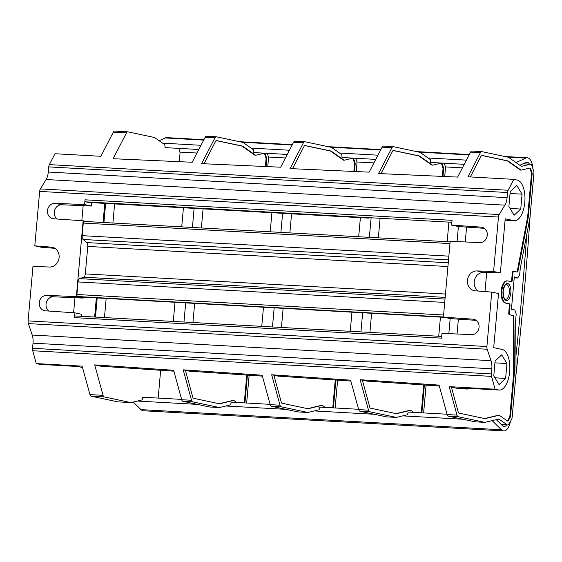 <?xml version="1.0" encoding="UTF-8"?>
<svg xmlns="http://www.w3.org/2000/svg" width="562" height="562" viewBox="0 0 562 562"><rect width="100%" height="100%" fill="white"/><g stroke="black" fill="none" stroke-linecap="round" stroke-linejoin="round"><path stroke-width="0.84" d="M457.061 241.604L458.402 226.549L451.623 225.109L452.052 220.325L85.017 199.812A1.855 0.857 93.2 0 0 85.698 201.835L451.876 222.292M448.841 333.645L450.19 318.591L443.411 317.151L450.176 241.309L479.779 242.587A7.777 6.877 -78 0 0 487.219 235.724A7.777 6.877 -78 0 0 482.013 227.245A7.777 6.877 -78 0 0 481.163 227.125L451.623 225.109M75.449 315.956L441.69 336.42L75.512 315.963A1.855 0.857 93.2 0 0 75.449 315.956A1.855 0.857 93.2 0 0 74.5 317.628L441.535 338.134L441.964 333.35L471.567 334.629A7.777 6.877 -78 0 0 479.007 327.758A7.777 6.877 -78 0 0 473.801 319.286A7.777 6.877 -78 0 0 472.951 319.167L443.411 317.151M469.46 388.384A22.22 10.299 -86.8 0 1 466.685 389.03L458.494 388.567A22.22 10.299 93.2 0 1 457.763 388.475L451.391 387.12L458.304 412.304A1.855 0.857 93.2 0 0 458.894 413.098L484.915 418.627A1.855 0.857 93.2 0 0 484.978 418.634A1.855 0.857 93.2 0 0 485.097 418.62L499.035 415.283A1.855 0.857 -86.8 0 1 499.154 415.269A1.855 0.857 -86.8 0 1 499.386 415.36L507.353 420.966A1.855 0.857 93.2 0 0 507.591 421.05A1.855 0.857 93.2 0 0 508.174 420.629L510.17 417.355A1.855 0.857 93.2 0 0 510.535 416.112L509.874 416.07L513.689 373.337A1.855 0.857 -86.8 0 0 513.703 372.95L513.239 317.066A1.855 0.857 -86.8 0 0 512.537 315.43L509.425 314.769A1.855 0.857 93.2 0 1 508.743 312.746L509.362 305.749A1.855 0.857 -86.8 0 0 508.68 303.733L505.294 303.009A11.114 5.149 93.2 0 1 501.163 291.285A11.114 5.149 93.2 0 1 506.903 280.874L507.556 280.909A11.114 5.149 -86.8 0 1 507.922 280.958L511.308 281.674A1.855 0.857 93.2 0 0 511.371 281.688A1.855 0.857 93.2 0 0 512.319 280.017L512.944 273.02A1.855 0.857 -86.8 0 1 513.893 271.355A1.855 0.857 -86.8 0 1 513.956 271.362L517.068 272.022A1.855 0.857 93.2 0 0 517.131 272.029A1.855 0.857 93.2 0 0 518.031 270.743L528.273 217.129A1.855 0.857 93.2 0 0 528.322 216.749L527.669 216.714L531.483 173.981A1.855 0.857 -86.8 0 0 531.35 172.625L530.008 168.642A1.855 0.857 -86.8 0 0 529.664 168.08M88.866 202.489A1.855 0.857 -86.8 0 1 88.81 202.489A1.855 0.857 -86.8 0 1 88.747 202.482L85.698 201.835M101.968 203.226A1.855 0.857 -86.8 0 1 101.919 203.226A1.855 0.857 -86.8 0 1 101.855 203.212L368.834 218.133M448.869 222.608L447.169 241.688M84.237 221.414L450.134 241.857L84.293 221.421A1.855 0.857 93.2 0 0 84.237 221.414A1.855 0.857 93.2 0 0 83.281 223.079L449.979 243.571M79.748 296.961A1.855 0.857 -86.8 0 1 79.685 296.968A1.855 0.857 -86.8 0 1 79.628 296.954L77.591 296.525A1.855 0.857 93.2 0 1 76.91 294.502L78.034 281.934A3.702 1.714 93.2 0 1 79.607 278.647L83.738 277.192A3.702 1.714 -86.8 0 0 85.305 273.905L87.763 246.416A3.702 1.714 -86.8 0 0 86.822 242.594L83.099 239.475A3.702 1.714 93.2 0 1 82.164 235.654L83.281 223.079M92.849 297.698A1.855 0.857 -86.8 0 1 92.793 297.698A1.855 0.857 -86.8 0 1 92.737 297.691L359.715 312.605M440.439 317.123L438.732 336.252M471.996 151.066A3.702 1.714 93.2 0 0 471.876 151.052L481.704 151.6A3.702 1.714 -86.8 0 0 480.412 152.66L467.914 176.798L513.787 179.362L508.153 190.251A3.702 1.714 -86.8 0 0 507.549 192.527L507.086 197.662A11.114 5.149 93.2 0 1 504.901 205.151L499.182 214.551A3.702 1.714 -86.8 0 0 498.452 217.044L493.598 271.481L476.998 270.926A9.997 8.837 -78 0 0 467.507 279.806A9.997 8.837 -78 0 0 474.209 290.659A9.997 8.837 -78 0 0 475.227 290.807L491.757 292.1L486.896 346.536A3.702 1.714 -86.8 0 0 487.163 349.241L491.019 360.678A11.114 5.149 93.2 0 1 491.813 368.798L491.357 373.934A3.702 1.714 -86.8 0 0 491.539 376.378L495.059 389.213L498.557 389.958A20.372 9.435 -86.8 0 0 499.225 390.049A20.372 9.435 -86.8 0 0 509.741 370.962A20.372 9.435 -86.8 0 0 502.168 349.459L493.703 347.66L498.529 293.54L491.757 292.1M82.516 367.506L77.451 366.431L39.762 364.324L36.263 363.579L32.744 350.744A3.702 1.714 93.2 0 1 32.561 348.3L33.017 343.164A11.114 5.149 -86.8 0 0 32.224 335.043L28.367 323.607A3.702 1.714 93.2 0 1 28.1 320.902L32.961 266.465L49.554 267.02A9.997 8.837 -78 0 0 59.045 258.141A9.997 8.837 -78 0 0 52.343 247.294A9.997 8.837 -78 0 0 51.325 247.147L34.795 245.847L39.656 191.41A3.702 1.714 93.2 0 1 40.387 188.916L46.105 179.517A11.114 5.149 -86.8 0 0 48.29 172.028L48.746 166.893A3.702 1.714 93.2 0 1 49.358 164.617L54.992 153.728L100.872 156.292L113.376 132.147A3.702 1.714 93.2 0 1 114.669 131.094A3.702 1.714 93.2 0 1 114.788 131.108M85.017 199.812L84.588 204.603L54.985 203.318A7.777 6.877 -78 0 0 47.545 210.188A7.777 6.877 -78 0 0 52.758 218.66A7.777 6.877 -78 0 0 53.608 218.78L83.141 220.803L76.376 296.638L46.772 295.359A7.777 6.877 -78 0 0 39.333 302.23A7.777 6.877 -78 0 0 44.538 310.702A7.777 6.877 -78 0 0 45.389 310.821L74.929 312.837L74.5 317.628M206.549 136.236A3.702 1.714 93.2 0 0 206.43 136.222A3.702 1.714 93.2 0 0 205.137 137.276L192.197 162.256L113.11 158.716L126.485 132.885A3.702 1.714 -86.8 0 1 127.778 131.824A3.702 1.714 -86.8 0 1 127.897 131.845L154.585 137.514L164.87 144.75L165.038 147.609L198.808 149.499M295.029 141.181A3.702 1.714 93.2 0 0 294.91 141.167A3.702 1.714 93.2 0 0 293.617 142.221L280.677 167.202L201.589 163.654L214.965 137.823A3.702 1.714 -86.8 0 1 216.258 136.77A3.702 1.714 -86.8 0 1 216.377 136.784L243.065 142.453L253.35 149.689L253.518 152.555L287.287 154.438M383.516 146.127A3.702 1.714 93.2 0 0 383.389 146.106A3.702 1.714 93.2 0 0 382.097 147.167L369.164 172.148L290.069 168.6L303.445 142.769A3.702 1.714 -86.8 0 1 304.737 141.715A3.702 1.714 -86.8 0 1 304.864 141.729L331.545 147.399L341.829 154.634L341.998 157.5L375.767 159.383M471.876 151.052A3.702 1.714 93.2 0 0 470.584 152.105L457.644 177.086L378.556 173.546L391.932 147.715A3.702 1.714 -86.8 0 1 393.224 146.661A3.702 1.714 -86.8 0 1 393.344 146.675L420.032 152.344L430.316 159.58L430.485 162.439L464.254 164.329M481.704 151.6A3.702 1.714 -86.8 0 1 481.824 151.621L508.512 157.29L521.086 166.134A3.702 1.714 93.2 0 0 521.557 166.303A3.702 1.714 93.2 0 0 521.796 166.282L530.366 164.23A3.702 1.714 -86.8 0 1 530.605 164.209A3.702 1.714 -86.8 0 1 531.828 165.558L533.633 170.904A3.702 1.714 -86.8 0 1 533.9 173.616L529.966 217.691L520.243 268.573L519.695 274.713L517.679 278.035L514.237 277.846M515.459 277.291L516.387 277.6A0.78 0.365 -86.8 0 0 516.604 277.832A0.78 0.365 -86.8 0 1 516.604 277.832A0.78 0.365 -86.8 0 0 516.815 277.747L517.679 278.035M514.293 277.228L515.459 277.298L514.321 276.918L511.406 309.606L513.513 309.817A0.78 0.365 -86.8 0 1 513.738 309.676A0.78 0.365 -86.8 0 1 513.766 309.676A0.78 0.365 -86.8 0 1 513.949 309.845L514.827 309.929L516.197 313.968L515.649 320.115L516.092 373.154L512.158 417.229A3.702 1.714 -86.8 0 1 511.427 419.73L508.751 424.127A3.702 1.714 -86.8 0 1 507.577 424.963A3.702 1.714 -86.8 0 1 507.114 424.795L499.218 419.238A3.702 1.714 93.2 0 0 498.754 419.069A3.702 1.714 93.2 0 0 498.515 419.09L484.851 422.364L475.023 421.816L448.336 416.147A3.702 1.714 93.2 0 1 447.155 414.552L456.99 415.107L449.186 386.649L451.391 387.12M512.565 309.718L511.42 309.479M456.99 415.107A3.702 1.714 -86.8 0 0 458.171 416.695L484.851 422.364M507.556 280.909A11.114 5.149 -86.8 0 0 501.824 291.32A11.114 5.149 -86.8 0 0 505.948 303.044L509.341 303.768A1.855 0.857 93.2 0 1 510.022 305.791L509.397 312.781A1.855 0.857 -86.8 0 0 510.078 314.804L513.197 315.465A1.855 0.857 93.2 0 1 513.893 317.101L514.363 372.992A1.855 0.857 93.2 0 1 514.342 373.379L510.535 416.112M521.157 170.103A1.855 0.857 -86.8 0 1 520.925 170.019L508.09 160.992A1.855 0.857 93.2 0 0 507.915 160.915L507.261 160.873A1.855 0.857 -86.8 0 1 507.43 160.95L520.264 169.977A1.855 0.857 93.2 0 0 520.503 170.068L521.157 170.103A1.855 0.857 -86.8 0 0 521.276 170.089L529.931 168.017A1.855 0.857 93.2 0 1 530.05 168.003A1.855 0.857 93.2 0 1 530.661 168.677L532.003 172.66A1.855 0.857 93.2 0 1 532.137 174.016L528.322 216.749M470.296 176.932L481.184 155.906A1.855 0.857 93.2 0 1 481.831 155.379A1.855 0.857 93.2 0 1 481.894 155.386L507.915 160.915M505.076 220.171L514.342 220.69A20.372 9.435 -86.8 0 0 524.852 201.603A20.372 9.435 -86.8 0 0 517.286 180.107L513.787 179.362M458.402 226.549L466.586 227.104L465.259 241.962M484.999 291.573L486.706 272.465M466.685 389.03A22.22 10.299 -86.8 0 1 465.954 388.932L460.868 387.85A20.372 9.435 93.2 0 0 461.543 387.942L499.225 390.049M476.183 320.368L458.374 319.146L457.047 334.004M466.586 227.104L484.402 228.327M478.424 291.053A9.997 8.837 102 0 1 474.609 279.714A9.997 8.837 102 0 1 483.777 272.366L500.37 272.921L505.203 218.801L513.675 220.599A20.372 9.435 -86.8 0 0 514.342 220.69M493.598 271.481L500.37 272.921M510.05 193.504L522.07 194.171L516.808 185.474L510.212 191.656L508.884 206.535L514.153 215.232L520.742 209.05L510.05 208.453M522.07 194.171L520.742 209.05M54.907 248.334L41.574 247.287L34.795 245.847M39.762 364.324A20.372 9.435 93.2 0 0 40.429 364.415L77.781 366.501M506.959 363.53L505.631 378.409L499.035 384.584L493.773 375.887L495.101 361.008L501.69 354.826L506.959 363.53L494.932 362.855M449.186 386.649L495.059 389.213M447.071 414.229L408.202 412.058L407.541 414.742L396.372 417.418L369.684 411.749A3.702 1.714 -86.8 0 1 368.503 410.162L360.151 379.715L439.077 385.111L447.155 414.552M358.584 409.284L319.722 407.113L319.061 409.796L307.892 412.473L298.057 411.925L271.376 406.256L281.204 406.811A3.702 1.714 -86.8 0 1 280.024 405.216L271.671 374.77L350.597 380.165L358.675 409.614A3.702 1.714 93.2 0 0 359.856 411.201L386.537 416.871L396.372 417.418M270.104 404.338L231.242 402.167L230.575 404.858L219.405 407.534L192.724 401.865A3.702 1.714 -86.8 0 1 191.544 400.27L183.191 369.824L262.117 375.219L270.196 404.668A3.702 1.714 93.2 0 0 271.376 406.256M36.263 363.579L82.143 366.143L89.955 394.594A3.702 1.714 93.2 0 0 91.135 396.189L104.244 396.92A3.702 1.714 -86.8 0 1 103.057 395.332L94.704 364.886L173.63 370.281L181.709 399.723A3.702 1.714 93.2 0 0 182.889 401.317L209.577 406.979L219.405 407.534M491.286 420.819L492.495 420.531M137.36 401.05L197.431 404.401M225.84 405.989L285.918 409.347M314.32 410.934L374.397 414.292M402.806 415.88L462.877 419.238M181.624 399.392L142.755 397.222L142.095 399.912L130.925 402.589L117.816 401.858L91.135 396.189M496.274 419.624L502.47 425.701A9.259 4.292 93.2 0 0 503.742 426.425A9.259 4.292 93.2 0 0 504.044 426.467A9.259 4.292 93.2 0 0 506.615 424.907M515.944 355.929A1703.703 789.315 93.2 0 0 526.784 234.354M529.439 164.139A9.259 4.292 93.2 0 0 527.318 162.256A9.259 4.292 93.2 0 0 527.008 162.214A9.259 4.292 93.2 0 0 525.969 162.425L519.857 165.263M516.042 162.587L525.716 158.091A13.706 6.351 -86.8 0 1 527.261 157.774A13.706 6.351 -86.8 0 1 527.711 157.838A13.706 6.351 -86.8 0 1 532.832 168.523M530.163 215.485A1708.143 791.38 -86.8 0 1 515.804 376.371M510.444 421.352A13.706 6.351 -86.8 0 1 503.798 430.906A13.706 6.351 -86.8 0 1 503.348 430.843A13.706 6.351 -86.8 0 1 501.466 429.768L492.403 420.882M516.387 277.6L515.684 277.558M178.779 148.375L179.707 151.129A3.702 1.714 -86.8 0 1 179.973 153.84L179.271 161.68M158.147 398.086A3.702 1.714 -86.8 0 0 158.231 397.453L160.655 370.281M104.244 396.92L130.925 402.589M173.883 371.18L101.062 366.234L94.704 364.886M133.243 402.034L140.985 409.628A13.706 6.351 93.2 0 0 142.86 410.703A13.706 6.351 93.2 0 0 143.31 410.766L503.798 430.906M203.873 139.706L166.774 137.634A13.706 6.351 93.2 0 0 165.228 137.95L159.194 140.753M48.929 311.06A7.777 6.877 102 0 1 46.442 302.223A7.777 6.877 102 0 1 53.545 296.799L74.95 297.727L73.608 312.753M57.141 219.018A7.777 6.877 102 0 1 54.654 210.181A7.777 6.877 102 0 1 61.764 204.758L83.162 205.685L81.82 220.711M81.525 316.294L81.701 314.277L74.929 312.837M76.376 296.638L83.148 298.078L74.95 297.727M83.148 298.078L83.232 297.165M96.341 297.895L94.634 317.031M84.588 204.603L91.367 206.043L91.669 202.65M86.66 221.547L83.141 220.803M104.778 203.381L103.071 222.461M103.928 222.51L105.635 203.43M112.906 223.016L114.606 203.936M88.747 202.482L103.387 203.303M191.874 208.242L189.05 208.088M280.354 213.188L277.53 213.033M368.068 218.091L366.017 217.972M378.352 237.845L380.053 218.766M371.082 218.26L369.374 237.34M360.39 217.663L358.689 236.743M194.115 208.376L192.415 227.455M201.386 227.954L203.086 208.874M183.423 207.778L181.723 226.858M289.866 232.9L291.573 213.82M270.203 231.804L271.91 212.724M280.895 232.401L282.602 213.321M91.367 206.043L83.162 205.685M95.491 317.073L97.198 297.944M104.462 317.579L106.169 298.443M79.628 296.954L94.268 297.776M182.748 302.721L179.931 302.56M271.228 307.66L268.411 307.505M444.268 317.333L356.891 312.451M371.615 313.273L369.908 332.409M185.685 302.89L183.971 322.019M192.949 322.525L194.656 303.389M174.993 302.293L173.286 321.422M362.645 312.774L360.937 331.91M351.952 312.177L350.245 331.313M261.766 326.367L263.473 307.231M272.458 326.965L274.165 307.828M281.429 327.463L283.136 308.334M466.425 160.128L428.047 157.985M377.945 155.182L339.567 153.04M289.465 150.244L251.088 148.094M200.978 145.298L162.601 143.155M444.226 163.212L445.153 165.959A3.702 1.714 -86.8 0 1 445.42 168.67L444.718 176.51M432.677 165.158A1.855 0.857 -86.8 0 1 432.438 165.073L419.603 156.046A1.855 0.857 93.2 0 0 419.435 155.969L418.774 155.934A1.855 0.857 -86.8 0 1 418.95 156.011L431.785 165.038A1.855 0.857 93.2 0 0 432.016 165.123L432.677 165.158A1.855 0.857 -86.8 0 0 432.789 165.151L441.451 163.071A1.855 0.857 93.2 0 1 441.57 163.064A1.855 0.857 93.2 0 1 442.182 163.739L443.523 167.715A1.855 0.857 93.2 0 1 443.657 169.071L442.997 176.433M393.288 150.433L419.435 155.969M393.414 150.44A1.855 0.857 93.2 0 0 393.351 150.433A1.855 0.857 93.2 0 0 392.705 150.96L380.952 173.651M355.739 158.266L356.673 161.013A3.702 1.714 -86.8 0 1 356.933 163.725L356.238 171.565M344.19 160.212A1.855 0.857 -86.8 0 1 343.958 160.128L331.123 151.101A1.855 0.857 93.2 0 0 330.948 151.023L330.294 150.988A1.855 0.857 -86.8 0 1 330.47 151.066L343.305 160.093A1.855 0.857 93.2 0 0 343.537 160.177L344.19 160.212A1.855 0.857 -86.8 0 0 344.309 160.205L352.964 158.133A1.855 0.857 93.2 0 1 353.084 158.119A1.855 0.857 93.2 0 1 353.695 158.793L355.043 162.776A1.855 0.857 93.2 0 1 355.17 164.125L354.517 171.487M304.808 145.488L330.948 151.023M304.927 145.495A1.855 0.857 93.2 0 0 304.871 145.488A1.855 0.857 93.2 0 0 304.225 146.015L292.472 168.705M267.259 153.321L268.186 156.074A3.702 1.714 -86.8 0 1 268.453 158.779L267.751 166.619M255.71 155.274A1.855 0.857 -86.8 0 1 255.478 155.182L242.643 146.155A1.855 0.857 93.2 0 0 242.468 146.078L241.815 146.043A1.855 0.857 -86.8 0 1 241.983 146.12L254.818 155.147A1.855 0.857 93.2 0 0 255.057 155.231L255.71 155.274A1.855 0.857 -86.8 0 0 255.829 155.26L264.484 153.187A1.855 0.857 93.2 0 1 264.604 153.173A1.855 0.857 93.2 0 1 265.215 153.847L266.557 157.831A1.855 0.857 93.2 0 1 266.69 159.186L266.037 166.542M216.321 140.542L242.468 146.078M216.447 140.549A1.855 0.857 93.2 0 0 216.384 140.542A1.855 0.857 93.2 0 0 215.738 141.069L203.992 163.767M183.191 369.824L185.418 370.302A1.855 0.857 93.2 0 0 185.481 370.583L192.857 397.467A1.855 0.857 93.2 0 0 193.447 398.268L219.468 403.797A1.855 0.857 93.2 0 0 219.531 403.804A1.855 0.857 93.2 0 0 219.651 403.79L233.588 400.453A1.855 0.857 -86.8 0 1 233.708 400.439A1.855 0.857 -86.8 0 1 233.94 400.523L236.707 402.476M244.491 402.905L244.723 402.525A1.855 0.857 93.2 0 0 245.088 401.275L244.428 401.24L246.767 375.065M247.421 375.107L245.088 401.275M246.627 403.031A3.702 1.714 -86.8 0 0 246.711 402.399L249.135 375.226M262.363 376.126L189.542 371.18L185.418 370.302M244.428 401.24A1.855 0.857 -86.8 0 1 244.063 402.49L243.831 402.87M233.167 400.425A1.855 0.857 93.2 0 0 233.047 400.404A1.855 0.857 93.2 0 0 232.928 400.411L219.131 403.72M241.815 146.043L216.159 140.591M264.217 153.25A1.855 0.857 -86.8 0 1 264.562 153.812L265.903 157.796A1.855 0.857 -86.8 0 1 266.037 159.144L265.376 166.514M281.204 406.811L307.892 412.473M350.843 381.064L278.028 376.118L271.671 374.77M273.898 375.247A1.855 0.857 93.2 0 0 273.961 375.528L281.337 402.413A1.855 0.857 93.2 0 0 281.927 403.207L307.948 408.736A1.855 0.857 93.2 0 0 308.011 408.743A1.855 0.857 93.2 0 0 308.131 408.736L322.068 405.392A1.855 0.857 -86.8 0 1 322.188 405.385A1.855 0.857 -86.8 0 1 322.419 405.469L325.187 407.415M332.971 407.85L333.203 407.471A1.855 0.857 93.2 0 0 333.568 406.221L335.9 380.053M335.114 407.97A3.702 1.714 -86.8 0 0 335.191 407.345L337.622 380.165M332.318 407.815L332.549 407.436A1.855 0.857 -86.8 0 0 332.915 406.186L335.247 380.01M321.647 405.371A1.855 0.857 93.2 0 0 321.534 405.35A1.855 0.857 93.2 0 0 321.415 405.357L307.611 408.665M330.294 150.988L304.646 145.537M352.697 158.196A1.855 0.857 -86.8 0 1 353.041 158.758L354.383 162.734A1.855 0.857 -86.8 0 1 354.517 164.09L353.863 171.459M396.351 413.667L396.61 413.681A1.855 0.857 93.2 0 1 396.491 413.688A1.855 0.857 93.2 0 1 396.435 413.681L370.407 408.153A1.855 0.857 93.2 0 1 369.817 407.359L362.441 380.474A1.855 0.857 93.2 0 1 362.385 380.186L360.151 379.715M396.61 413.681L410.548 410.337A1.855 0.857 -86.8 0 1 410.667 410.33A1.855 0.857 -86.8 0 1 410.906 410.415L413.674 412.36M421.451 412.796L421.683 412.417A1.855 0.857 93.2 0 0 422.048 411.166L424.387 384.998M423.593 412.915A3.702 1.714 -86.8 0 0 423.678 412.29L426.101 385.111M362.385 380.186L366.508 381.064L439.329 386.01M420.798 412.761L421.029 412.375A1.855 0.857 -86.8 0 0 421.395 411.131L423.727 384.949M410.134 410.316A1.855 0.857 93.2 0 0 410.014 410.288A1.855 0.857 93.2 0 0 409.895 410.302L396.091 413.611M418.774 155.934L393.126 150.483M441.177 163.135A1.855 0.857 -86.8 0 1 441.521 163.704L442.87 167.68A1.855 0.857 -86.8 0 1 443.004 169.036L442.343 176.405M494.932 377.812L505.631 378.409M458.374 319.146L450.19 318.591M513.837 271.355L513.303 271.327A1.855 0.857 93.2 0 0 513.239 271.32A1.855 0.857 93.2 0 0 512.291 272.984L511.666 279.981A1.855 0.857 -86.8 0 1 510.942 281.597M509.874 416.07A1.855 0.857 -86.8 0 1 509.509 417.32L507.521 420.594A1.855 0.857 -86.8 0 1 507.261 420.896M498.613 415.262A1.855 0.857 93.2 0 0 498.494 415.234A1.855 0.857 93.2 0 0 498.375 415.248L484.577 418.549M507.261 160.873L481.606 155.428M527.669 216.714A1.855 0.857 -86.8 0 1 527.613 217.094L517.377 270.701A1.855 0.857 -86.8 0 1 516.703 271.945M82.164 235.654L448.855 256.139M83.099 239.475L448.518 259.89M86.822 242.594L448.265 262.791M87.763 246.416L447.928 266.543M85.305 273.905L445.476 294.024M83.738 277.192L445.174 297.389M79.607 278.647L445.027 299.061M78.034 281.934L444.725 302.419M76.91 294.502L443.601 314.994M77.591 296.525L443.425 316.968M39.656 191.41L498.452 217.044M28.1 320.902L486.896 346.536M40.387 188.916L499.182 214.551M46.105 179.517L504.901 205.151M48.29 172.028L507.086 197.662M48.746 166.893L507.549 192.527M49.358 164.617L508.153 190.251M126.485 132.885L113.376 132.147M214.965 137.823L205.137 137.276M303.445 142.769L293.617 142.221M382.097 147.167L391.932 147.715M480.412 152.66L470.584 152.105M503.039 291.172A8.521 3.948 93.2 0 0 506.179 300.473A8.521 3.948 93.2 0 0 510.83 292.83A8.521 3.948 93.2 0 0 507.69 283.536A8.521 3.948 93.2 0 0 503.039 291.172M509.341 292.669A7.404 3.435 -86.8 0 1 505.54 299.342C504.43 300.059 503.636 297.354 503.166 291.221C504.957 282.791 506.383 284.92 506.362 284.555A7.404 3.435 -86.8 0 1 509.39 291.945A7.404 3.435 -86.8 0 1 509.341 292.669M482.835 227.484L481.163 227.125M476.998 270.926L483.777 272.366M505.083 220.121L513.675 220.599M51.325 247.147L53.327 247.568M28.367 323.607L487.163 349.241M460.868 387.85L498.557 389.958M457.763 388.475L465.954 388.932M32.744 350.744L491.539 376.378M358.675 409.614L368.503 410.162M270.196 404.668L280.024 405.216M181.709 399.723L191.544 400.27M89.955 394.594L103.057 395.332M32.561 348.3L491.357 373.934M33.017 343.164L491.813 368.798M32.224 335.043L491.019 360.678M458.171 416.695L448.336 416.147M498.143 419.182L499.218 419.238M521.796 166.282L521.325 166.261M530.366 164.23L522.976 163.816M179.931 152.084L196.974 153.033M268.411 157.023L285.454 157.978M356.891 161.968L373.941 162.924M445.378 166.914L462.421 167.869M54.985 203.318L61.764 204.758M46.772 295.359L53.545 296.799M192.724 401.865L182.889 401.317M244.723 402.525L244.063 402.49M233.588 400.453L232.928 400.411M266.69 159.186L266.037 159.144M266.557 157.831L265.903 157.796M265.215 153.847L264.562 153.812M255.478 155.182L254.818 155.147M242.643 146.155L241.983 146.12M332.915 406.186L333.568 406.221M332.549 407.436L333.203 407.471M321.415 405.357L322.068 405.392M355.17 164.125L354.517 164.09M355.043 162.776L354.383 162.734M353.695 158.793L353.041 158.758M343.958 160.128L343.305 160.093M331.123 151.101L330.47 151.066M369.684 411.749L359.856 411.201M421.395 411.131L422.048 411.166M421.029 412.375L421.683 412.417M409.895 410.302L410.548 410.337M443.657 169.071L443.004 169.036M443.523 167.715L442.87 167.68M442.182 163.739L441.521 163.704M432.438 165.073L431.785 165.038M419.603 156.046L418.95 156.011M165.228 137.95L203.669 140.1M242.074 142.242L292.156 145.045M330.554 147.188L380.636 149.984M419.041 152.133L469.115 154.929M507.521 157.079L525.716 158.091M140.985 409.628L501.466 429.768M501.213 424.465L507.114 424.795M472.951 319.167L474.623 319.525M512.291 272.984L512.944 273.02M511.666 279.981L512.319 280.017M505.948 303.044L505.294 303.009M509.341 303.768L508.68 303.733M510.022 305.791L509.362 305.749M509.397 312.781L508.743 312.746M510.078 314.804L509.425 314.769M513.197 315.465L512.537 315.43M513.893 317.101L513.239 317.066M514.363 372.992L513.703 372.95M514.342 373.379L513.689 373.337M510.17 417.355L509.509 417.32M508.174 420.629L507.521 420.594M499.035 415.283L498.375 415.248M518.031 270.743L517.377 270.701M528.273 217.129L527.613 217.094M532.137 174.016L531.483 173.981M532.003 172.66L531.35 172.625M530.661 168.677L530.008 168.642M520.925 170.019L520.264 169.977M508.09 160.992L507.43 160.95M358.942 312.57L444.296 317.333M523.046 163.788L530.605 164.209M516.633 277.839L514.251 277.705M101.919 203.226L88.81 202.489M102.621 203.261L189.696 208.13M191.101 208.207L278.176 213.068M279.581 213.153L366.663 218.014M92.793 297.698L79.685 296.968M93.496 297.734L180.571 302.602M181.983 302.679L269.058 307.547M270.462 307.625L357.537 312.486M383.389 146.106L393.224 146.661M294.91 141.167L304.737 141.715M206.43 136.222L216.258 136.77M233.047 400.404L233.708 400.439M321.534 405.35L322.188 405.385M410.014 410.288L410.667 410.33M527.261 157.774L504.95 156.531M469.319 154.543L416.47 151.585M380.839 149.597L327.99 146.647M292.359 144.652L239.503 141.701M127.778 131.824L114.669 131.094M513.738 309.676L512.923 309.627M501.367 424.619L507.577 424.963M513.239 271.32L513.893 271.355M498.494 415.234L499.154 415.269"/></g></svg>
